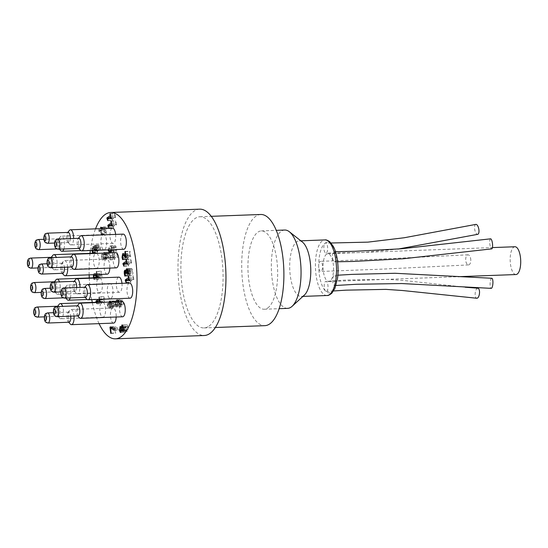 <?xml version="1.0" encoding="UTF-8"?>
<svg xmlns="http://www.w3.org/2000/svg" width="548" height="548" viewBox="0 0 548 548"><rect width="100%" height="100%" fill="white"/><g stroke="black" fill="none" stroke-linecap="round" stroke-linejoin="round"><path stroke-width="0.41" stroke-dasharray="2.74 2.06" d="M125.033 274.863L129.712 274.692L129.369 272.103L129.869 271.246L125.191 271.418M128.917 271.356L124.999 271.5L129.698 271.308L130.623 273.315L131.02 273.027L130.89 270.911L131.335 269.959L131.972 270.102L132.383 274.26L132.897 273.897L132.774 271.068L132.13 268.89L131.198 268.602L130.554 271.233L129.479 270.013L128.917 271.356L129.54 275.952L130.047 275.596L129.712 274.692M125.944 273.486L130.623 273.315M126.341 273.205L131.02 273.027M127.917 270.253L131.335 269.959L126.657 270.13M127.848 274.329L132.376 274.164M127.705 274.432L132.383 274.26M128.218 274.075L132.897 273.897M126.828 268.657L131.506 268.486L127.136 268.753M127.807 269.856L130.623 269.746M126.191 271.39L130.554 271.233M126.191 271.418L130.52 271.253M124.999 270.109L129.677 269.938L125.204 270.171M124.855 276.13L129.54 275.952M125.369 275.774L130.047 275.596M125.362 275.692L130.04 275.514M128.588 275.692L133.267 275.514L132.897 275.774L133.123 277.514L129.862 279.795L130.129 280.775L126.218 280.919M128.622 275.932L132.897 275.774M128.849 277.672L133.123 277.514M127.259 279.891L129.862 279.795M125.314 280.98L129.992 280.809L130.76 282.48L130.862 280.466L133.287 278.774L133.52 280.549L133.89 280.288L133.267 275.514M126.081 282.652L130.76 282.48M126.417 282.419L131.095 282.247M126.184 280.644L130.862 280.466M129.013 278.932L133.287 278.774M128.842 280.727L133.52 280.549M129.212 280.466L133.89 280.288M125.307 251.395L129.986 251.217L129.568 251.511L130.191 256.32L128.129 253.512L127.342 253.512L126.725 257.128L127.266 259.485L127.78 259.122L127.143 255.628L127.807 254.731L124.451 254.854M125.348 251.669L129.568 251.511M125.972 256.478L130.191 256.32M124.238 254.567L128.917 254.388M123.451 253.69L128.129 253.512L123.41 253.662M122.588 259.656L127.266 259.485M123.101 259.293L127.78 259.122M123.094 259.225L127.773 259.046M122.773 258.409L127.451 258.238M122.862 255.005L127.54 254.827L129.081 255.861L130.26 257.615L130.773 257.252L129.986 251.217M125.581 257.786L130.26 257.615M126.095 257.43L130.773 257.252M126.328 259.231L131.006 259.053L130.636 259.314L130.862 261.047L127.602 263.335L127.869 264.307L123.958 264.458M126.355 259.471L130.636 259.314M126.581 261.211L130.862 261.047M124.999 263.43L127.602 263.335M123.053 264.52L127.732 264.348L128.499 266.013L128.602 264.006L131.027 262.307L131.253 264.088L131.623 263.828L131.006 259.053M123.821 266.191L128.499 266.013M124.149 265.958L128.828 265.787M123.917 264.184L128.602 264.006M126.746 262.471L131.027 262.307M126.574 264.259L131.253 264.088M126.944 264.006L131.623 263.828M110.264 213.706L114.943 213.528L114.573 213.789L114.799 215.528L111.539 217.809L111.806 218.789L107.894 218.933M110.299 213.953L114.573 213.789M110.525 215.686L114.799 215.528M108.936 217.905L111.539 217.809M106.99 219.001L111.669 218.823L112.436 220.495L112.539 218.488L114.964 216.789L115.196 218.563L115.566 218.303L114.943 213.528M107.757 220.666L112.436 220.495M108.086 220.433L112.765 220.262M107.86 218.659L112.539 218.488M110.689 216.946L114.964 216.789M110.518 218.741L115.196 218.563M110.888 218.481L115.566 218.303M111.217 221.05L115.895 220.871L115.525 221.132L115.751 222.872L112.491 225.153L112.758 226.132L108.847 226.276M111.251 221.289L115.525 221.132M111.477 223.029L115.751 222.872M109.888 225.249L112.491 225.153M107.942 226.338L112.621 226.166L113.388 227.838L113.491 225.824L115.916 224.132L116.149 225.906L116.519 225.646L115.895 220.871M108.71 228.009L113.388 227.838M109.045 227.776L113.724 227.605M108.812 226.002L113.491 225.824M111.641 224.29L115.916 224.132M111.47 226.084L116.149 225.906M111.84 225.824L116.519 225.646M104.127 230.646L105.969 232.948L105.545 229.66L104.127 230.646L99.448 230.824L101.291 233.126L105.969 232.948M101.291 233.126L100.866 229.831L105.545 229.66M100.866 229.831L99.448 230.824M105.62 226.961L105.38 228.4L103.394 229.783L103.551 230.989L105.983 234.065L106.497 233.708L105.935 229.386L107.175 228.516L107.011 227.256L105.771 228.126L105.62 226.961L100.942 227.132M100.969 227.393L105.23 227.228M102.476 228.502L105.38 228.4M102.483 228.591L101.257 229.557L101.818 233.88L101.305 234.236L98.873 231.167L98.715 229.961L100.565 228.667M98.715 229.961L103.394 229.783M98.873 231.167L103.551 230.989M101.305 234.236L105.983 234.065M101.818 233.88L106.497 233.708M101.257 229.557L105.935 229.386M102.497 228.687L107.175 228.516M102.332 227.427L107.011 227.256M102.442 228.249L105.771 228.126M95.29 250.868L95.284 248.148L94.893 246.812L94.256 246.662L93.811 247.621L93.941 249.737L93.544 250.018L92.619 248.018L92.393 250.45M97.017 249.902L97.469 247.778L92.619 248.018L97.297 247.84L98.222 249.847L98.619 249.566L98.489 247.443L98.935 246.49L99.572 246.634L99.983 250.792L100.496 250.429L100.373 247.6L99.729 245.429L98.798 245.134L98.154 247.764L97.071 246.545L96.517 247.888L97.133 252.491L97.647 252.128L97.017 249.902L92.338 250.073M93.544 250.018L98.222 249.847M93.941 249.737L98.619 249.566M94.893 246.812L99.572 246.634L94.893 246.812M95.448 250.868L99.969 250.696M95.304 250.963L99.983 250.792M91.927 250.47L91.838 248.059L92.393 246.723L93.475 247.936L94.119 245.305L95.051 245.6L95.818 250.607L100.496 250.429M94.119 245.305L99.106 245.018L94.119 245.305M93.537 246.456L98.215 246.285M93.475 247.936L98.154 247.764M93.441 247.963L98.119 247.785M92.393 246.723L97.277 246.47L92.393 246.723M91.838 248.059L96.517 247.888M92.454 252.662L97.133 252.491M92.968 252.306L97.647 252.128M92.961 252.224L97.64 252.053M92.633 251.402L97.311 251.224M96.619 274.569L96.229 271.568L101.325 271.102L100.907 271.397L101.531 276.199L99.469 273.397L98.674 273.397L98.058 277.007L98.606 279.364L99.12 279.001L98.482 275.514L99.147 274.61L95.79 274.74M96.229 271.568L100.907 271.397M97.311 276.356L101.531 276.199M93.407 274.692L93.996 273.568L94.79 273.568L95.578 274.445L100.257 274.274M94.79 273.568L99.469 273.397L94.79 273.568M93.961 277.768L94.441 279.179L93.927 279.542L98.606 279.364M93.927 279.542L93.379 277.185M94.441 279.179L99.12 279.001M94.434 279.103L99.113 278.932M94.112 278.295L98.791 278.117M94.194 274.884L98.873 274.712L100.421 275.74L101.599 277.494L102.113 277.137L101.325 271.102M96.934 277.658L101.599 277.494M97.434 277.309L102.113 277.137M96.647 271.274L97.071 274.555M98.387 299.393L99.126 298.872L98.9 297.132L99.27 296.879L103.949 296.701L103.579 296.961L103.805 298.694L100.544 300.975L100.811 301.955L96.9 302.106M98.9 297.132L103.579 296.961M99.126 298.872L103.805 298.694M97.941 301.078L100.544 300.975M96.921 302.243L96.763 303.839L95.996 302.167L100.674 301.996L101.442 303.661L101.544 301.653L103.969 299.955L104.202 301.736L104.572 301.475L103.949 296.701M96.763 303.839L101.442 303.661M97.099 303.606L101.777 303.428M96.866 301.832L101.544 301.653M99.695 300.119L103.969 299.955M99.524 301.907L104.202 301.736M99.894 301.647L104.572 301.475M99.27 296.879L99.592 299.345M120.341 302.859L120.293 304.229L121.361 305.414L121.903 304.311L121.444 301.366L120.341 302.859L115.662 303.03L115.614 304.407L116.683 305.592L117.224 304.483L116.765 301.537M121.026 305.544L116.347 305.722L121.026 305.544M117.21 301.523L121.444 301.366M121.211 301.503L116.532 301.674L115.662 303.03M118.854 301.729L119.231 304.339L118.758 304.661L118.69 303.311L123.369 303.133C123.129 301.407 122.601 300.736 121.793 301.126L117.114 301.304L117.662 305.202L122.341 305.024L121.793 301.126L122.183 301.016L118.656 301.147M117.662 305.202L116.512 307.044L121.19 306.873L122.341 305.024M118.69 303.311L118.272 301.749M118.752 304.599L123.91 304.161L122.807 300.112L121.142 300.099L119.944 302.099L119.896 304.503L120.526 306.448L121.553 306.736L115.847 306.627L120.526 306.448M123.369 303.133L123.43 304.428M118.758 304.661L123.444 304.489M119.231 304.339L123.91 304.161M115.847 306.627L115.217 304.674L115.368 301.859M115.183 326.663L114.635 327.046L115.443 333.252L115.868 332.958L115.217 327.903L118.991 330.143L118.806 328.745L115.183 326.663L110.504 326.841M111.093 327.177L114.635 327.046M110.764 333.431L115.443 333.252M111.189 333.129L115.868 332.958M112.532 328.005L115.217 327.903M114.313 330.314L118.991 330.143M114.128 328.923L118.806 328.745M124.574 329.711L125.321 330.958L125.732 329.656L125.773 328.115L124.923 327.649L124.574 329.711L119.896 329.889M121.409 331.156L125.321 330.958L121.416 331.108M121.656 329.807L125.732 329.656M121.546 328.273L125.773 328.115M121.581 327.683L120.245 327.82M126.239 327.779L126.204 329.375L127.122 329.951L127.636 327.546L126.711 326.197L126.239 327.779L121.56 327.957M121.526 329.554L126.204 329.375M123.286 330.177L127.122 329.951L123.307 330.095M123.067 326.259L126.711 326.197L122.033 326.375M127.999 327.307C127.684 325.375 127.184 324.567 126.492 324.882L125.814 327.252L124.752 326.368L124.211 329.951C124.499 331.759 124.944 332.52 125.547 332.239L126.184 330.245L127.328 331.252L127.992 329.869L127.999 327.307L123.321 327.485M122.088 324.957L126.773 324.779L122.362 325.039M121.608 327.409L125.814 327.252L121.608 327.416M120.279 326.471L124.958 326.293L120.505 326.526M120.635 332.499L125.547 332.239L120.868 332.41M121.485 330.43L126.163 330.259M123.245 330.355L126.184 330.245M122.403 331.519L127.328 331.252L122.649 331.424M113.909 303.476L114.368 306.421L115.464 304.921L115.512 303.551L114.45 302.366L113.909 303.476L109.23 303.647L109.264 304.989L109.689 306.599L114.368 306.421M109.689 306.599L110.785 305.092L115.464 304.921M110.785 305.092L110.833 303.729L109.771 302.544L109.23 303.647M114.785 302.236L109.771 302.544L114.785 302.236M111.182 305.846L115.861 305.674L115.909 303.284L115.286 301.332L110.607 301.51L111.23 303.462L111.182 305.846L109.984 307.86L109.127 308.195L108.333 307.846L107.319 304.941L107.223 303.798L107.689 303.469L107.757 304.825C107.983 306.496 108.511 307.168 109.34 306.839L108.826 304.976L108.977 302.099M115.286 301.332L114.258 301.051L113.47 302.756L114.018 306.668L108.977 306.935L114.018 306.668C113.189 306.99 112.662 306.318 112.436 304.647L112.367 303.297L111.902 303.619L111.998 304.77L113.011 307.675L113.806 308.017L114.662 307.688L115.861 305.674M107.696 303.524L112.374 303.352M107.689 303.469L112.367 303.297M107.223 303.798L111.902 303.619M109.943 301.092L114.621 300.914L110.299 301.201M105.113 258.101L109.806 258.026L110.319 257.663L110.189 254.957L109.525 252.806L104.846 252.977L105.641 257.841L105.127 258.197L105.086 255.402L104.689 254.149L104.031 254.06L103.579 254.978L103.962 258.574L102.092 259.875L101.401 254.512L101.825 254.21L102.36 258.32L103.325 257.642L103.12 254.347L103.86 252.724M109.525 252.806L108.538 252.553L107.798 254.169L108.004 257.471L107.038 258.142L106.504 254.039L106.079 254.334L106.771 259.704L108.641 258.396L108.257 254.806L108.71 253.888L109.367 253.971L109.771 255.231L109.792 257.93M103.325 257.642L108.004 257.471M102.36 258.32L107.038 258.142M101.825 254.21L106.504 254.039M101.401 254.512L106.079 254.334M102.092 259.875L106.771 259.704M103.962 258.574L108.641 258.396M103.579 254.978L108.257 254.806M104.689 254.149L109.367 253.971L104.689 254.149M105.168 256.916L109.847 256.738M105.127 258.197L109.806 258.026M105.641 257.841L110.319 257.663M104.216 252.594L108.894 252.423L104.565 252.697M117.197 252.69L116.827 252.95L117.053 254.683L113.792 256.964L114.059 257.944L109.244 258.156L109.114 257.142L112.374 254.861L112.148 253.121L112.518 252.861L117.197 252.69L117.82 257.464L117.45 257.724L117.217 255.943L114.792 257.642L114.69 259.649L110.011 259.827L109.244 258.156L113.922 257.985L114.69 259.649M112.148 253.121L116.827 252.95M112.374 254.861L117.053 254.683M109.114 257.142L113.792 256.964M112.518 252.861L113.141 257.635L112.772 257.896L112.539 256.122L110.114 257.82L110.011 259.827M110.347 259.594L115.025 259.416M110.114 257.82L114.792 257.642M112.539 256.122L117.217 255.943M112.772 257.896L117.45 257.724M113.141 257.635L117.82 257.464M109.182 251.594L115.005 250.991L116.053 249.895L116.258 248.155L115.683 246.977L113.477 248.525L113.285 250.224L114.039 251.443L111.436 251.539M111.374 250.066L111.573 248.326L111.004 247.148L108.799 248.703L108.607 250.402M115.683 246.977L110.826 247.127L115.683 246.977M108.141 249.861L109.682 246.237L110.675 245.826L111.977 248.045L112.032 249.717M114.368 246.066C113.1 246.915 112.607 248.395 112.888 250.505L114.183 252.731L115.183 252.32C116.45 251.47 116.943 249.991 116.656 247.867L115.354 245.655L109.682 246.237M130.116 298.208A7.583 2.863 87.9 0 1 127.026 291.639A7.583 2.863 87.9 0 1 128.883 283.289A7.583 2.863 87.9 0 1 129.554 283.049M123.759 249.278A7.583 2.863 87.9 0 1 120.67 242.709A7.583 2.863 87.9 0 1 122.526 234.359A7.583 2.863 87.9 0 1 123.197 234.119M115.614 234.4A7.583 2.863 87.9 0 1 113.121 243.381A7.583 2.863 87.9 0 1 110.032 236.811A7.583 2.863 87.9 0 1 111.888 228.461A7.583 2.863 87.9 0 1 112.559 228.221M116.299 267.842A7.583 2.863 87.9 0 1 113.203 261.273A7.583 2.863 87.9 0 1 115.066 252.923A7.583 2.863 87.9 0 1 115.731 252.683M121.964 283.33A7.583 2.863 87.9 0 1 119.478 292.303A7.583 2.863 87.9 0 1 116.382 285.734A7.583 2.863 87.9 0 1 118.238 277.384A7.583 2.863 87.9 0 1 118.909 277.144M122.656 316.771A7.583 2.863 87.9 0 1 119.56 310.202A7.583 2.863 87.9 0 1 121.416 301.852A7.583 2.863 87.9 0 1 122.088 301.606M113.6 323.101A7.583 2.863 87.9 0 1 110.511 316.532A7.583 2.863 87.9 0 1 112.367 308.182A7.583 2.863 87.9 0 1 113.039 307.942A7.583 2.863 87.9 0 1 116.176 317.011M102.832 234.791A7.583 2.863 87.9 0 1 103.504 234.551A7.583 2.863 87.9 0 1 106.654 242.024A7.583 2.863 87.9 0 1 104.072 249.71A7.583 2.863 87.9 0 1 100.976 243.141A7.583 2.863 87.9 0 1 102.832 234.791M107.25 274.171A7.583 2.863 87.9 0 1 104.154 267.602A7.583 2.863 87.9 0 1 106.011 259.252A7.583 2.863 87.9 0 1 106.682 259.012A7.583 2.863 87.9 0 1 109.826 268.082M109.189 283.72A7.583 2.863 87.9 0 1 109.86 283.474A7.583 2.863 87.9 0 1 113.004 290.947A7.583 2.863 87.9 0 1 110.422 298.633A7.583 2.863 87.9 0 1 107.333 292.063A7.583 2.863 87.9 0 1 109.189 283.72M103.209 302.311A7.583 2.863 87.9 0 1 105.552 310.586A7.583 2.863 87.9 0 1 102.962 317.196A7.583 2.863 87.9 0 1 99.866 310.627A7.583 2.863 87.9 0 1 101.723 302.277A7.583 2.863 87.9 0 1 102.394 302.037M96.859 253.388A7.583 2.863 87.9 0 1 99.202 261.663A7.583 2.863 87.9 0 1 96.606 268.273A7.583 2.863 87.9 0 1 93.516 261.704A7.583 2.863 87.9 0 1 95.373 253.354A7.583 2.863 87.9 0 1 96.044 253.114M100.037 277.85A7.583 2.863 87.9 0 1 102.373 286.125A7.583 2.863 87.9 0 1 99.784 292.735A7.583 2.863 87.9 0 1 96.695 286.166A7.583 2.863 87.9 0 1 98.551 277.815A7.583 2.863 87.9 0 1 99.215 277.576M99.072 323.642A63.212 23.886 87.9 0 1 92.283 302.414M91.735 299.64A63.212 23.886 87.9 0 1 89.269 277.946M89.16 274.849A63.212 23.886 87.9 0 1 90.009 253.334M90.352 250.525A63.212 23.886 87.9 0 1 95.53 228.852M490.563 238.825A5.055 1.336 -96.5 0 0 490.302 246.511A5.055 1.336 -96.5 0 0 491.72 248.874M335.924 254.046A5.055 1.911 -92.1 0 0 334.218 251.71A5.055 1.911 -92.1 0 0 332.643 254.354A5.055 1.911 -92.1 0 0 332.876 259.478A5.055 1.911 -92.1 0 0 334.568 261.814A5.055 1.911 -92.1 0 0 336.157 259.19A5.055 1.911 -92.1 0 0 335.924 254.046A25.283 9.556 -92.1 0 0 325.122 243.161A5.055 1.911 -92.1 0 0 323.882 248.71A5.055 1.911 -92.1 0 0 325.93 253.108A5.055 1.911 -92.1 0 0 326.396 252.95A5.055 1.911 -92.1 0 0 327.636 247.443A5.055 1.911 -92.1 0 0 325.615 243.004A5.055 1.911 -92.1 0 0 325.122 243.161A25.283 9.556 -92.1 0 0 318.71 266.088A5.055 1.911 -92.1 0 0 320.806 271.452A5.055 1.911 -92.1 0 0 322.546 266.705A5.055 1.911 -92.1 0 0 320.429 261.341A5.055 1.911 -92.1 0 0 318.71 266.088A25.283 9.556 -92.1 0 0 325.553 291.139A5.055 1.911 -92.1 0 0 326.32 291.488A5.055 1.911 -92.1 0 0 328.012 287.303A5.055 1.911 -92.1 0 0 326.649 281.734A5.055 1.911 -92.1 0 0 325.889 281.384A5.055 1.911 -92.1 0 0 324.19 285.556A5.055 1.911 -92.1 0 0 325.553 291.139A25.283 9.556 -92.1 0 0 336.191 283.7A5.055 1.911 -92.1 0 0 336.26 278.281A5.055 1.911 -92.1 0 0 334.41 275.432A5.055 1.911 -92.1 0 0 333.033 277.267A5.055 1.911 -92.1 0 0 332.965 282.7A5.055 1.911 -92.1 0 0 334.828 285.535A5.055 1.911 -92.1 0 0 336.191 283.7A25.283 9.556 -92.1 0 0 335.924 254.046M491.789 278.268A5.055 1.391 -86.7 0 0 490.604 280.11A5.055 1.391 -86.7 0 0 490.124 285.385A5.055 1.391 -86.7 0 0 491.186 288.364M477.74 288.193A5.055 2.137 -83.9 0 0 475.191 293.214A5.055 2.137 -83.9 0 0 476.849 298.256M470.794 260.156A5.055 2.548 -92.8 0 0 467.978 254.827A5.055 2.548 -92.8 0 0 465.697 260.005A5.055 2.548 -92.8 0 0 468.472 264.931A5.055 2.548 -92.8 0 0 470.794 260.156M326.553 254.169A13.906 5.254 -92.1 0 0 323.149 269.479A13.906 5.254 -92.1 0 0 328.821 281.521A13.906 5.254 -92.1 0 0 333.554 267.431A13.906 5.254 -92.1 0 0 327.779 253.731A13.906 5.254 -92.1 0 0 326.553 254.169M475.883 224.385A5.055 2.048 -100.7 0 0 474.739 229.591A5.055 2.048 -100.7 0 0 477.637 234.339M302.455 242.093A27.811 10.508 -92.1 0 0 299.187 240.88A27.811 10.508 -92.1 0 0 296.735 241.764A27.811 10.508 -92.1 0 0 289.926 272.377A27.811 10.508 -92.1 0 0 301.263 296.468A27.811 10.508 -92.1 0 0 304.428 295.016M284.727 230.037A39.189 14.81 -92.1 0 0 281.268 231.277A39.189 14.81 -92.1 0 0 271.671 274.418A39.189 14.81 -92.1 0 0 287.652 308.36M267.725 307.99A39.189 14.81 -92.1 0 0 277.315 264.848A39.189 14.81 -92.1 0 0 261.334 230.907A39.189 14.81 -92.1 0 0 247.997 270.623A39.189 14.81 -92.1 0 0 264.259 309.236A39.189 14.81 -92.1 0 0 267.725 307.99M55.533 282.042A5.055 1.911 87.9 0 1 56.965 287.625A5.055 1.911 87.9 0 1 55.245 291.865A5.055 1.911 87.9 0 1 54.444 291.454A5.055 1.911 87.9 0 1 53.142 286.885A5.055 1.911 87.9 0 1 54.101 282.227A5.055 1.911 87.9 0 1 54.416 281.919A5.055 1.911 87.9 0 1 54.862 281.761M55.965 279.85A7.583 2.863 -92.1 0 0 54.526 286.83A7.583 2.863 -92.1 0 0 56.485 293.687A7.583 2.863 -92.1 0 0 57.677 294.303A7.583 2.863 -92.1 0 0 60.095 289.906A7.583 2.863 -92.1 0 0 59.451 281.898M52.355 257.581A5.055 1.911 87.9 0 1 53.786 263.156A5.055 1.911 87.9 0 1 52.067 267.403A5.055 1.911 87.9 0 1 51.272 266.992A5.055 1.911 87.9 0 1 49.964 262.424A5.055 1.911 87.9 0 1 50.923 257.766A5.055 1.911 87.9 0 1 51.238 257.457A5.055 1.911 87.9 0 1 51.69 257.3M52.786 255.389A7.583 2.863 -92.1 0 0 51.354 262.369A7.583 2.863 -92.1 0 0 53.307 269.226A7.583 2.863 -92.1 0 0 54.499 269.842A7.583 2.863 -92.1 0 0 56.923 265.444A7.583 2.863 -92.1 0 0 56.273 257.43M58.705 306.503A5.055 1.911 87.9 0 1 60.143 312.086A5.055 1.911 87.9 0 1 58.417 316.333A5.055 1.911 87.9 0 1 57.622 315.922A5.055 1.911 87.9 0 1 56.321 311.346A5.055 1.911 87.9 0 1 57.28 306.695A5.055 1.911 87.9 0 1 57.595 306.387A5.055 1.911 87.9 0 1 58.04 306.222M59.143 304.311A7.583 2.863 -92.1 0 0 57.704 311.298A7.583 2.863 -92.1 0 0 59.657 318.155A7.583 2.863 -92.1 0 0 60.855 318.772A7.583 2.863 -92.1 0 0 63.273 314.367A7.583 2.863 -92.1 0 0 62.623 306.359M65.061 287.823A5.055 1.911 87.9 0 1 65.507 287.659A5.055 1.911 87.9 0 1 67.603 292.646A5.055 1.911 87.9 0 1 65.883 297.769A5.055 1.911 87.9 0 1 65.089 297.359A5.055 1.911 87.9 0 1 63.787 292.783A5.055 1.911 87.9 0 1 64.739 288.132A5.055 1.911 87.9 0 1 65.061 287.823M70.26 297.913A7.583 2.863 -92.1 0 0 70.569 289.625A7.583 2.863 -92.1 0 0 67.753 285.049A7.583 2.863 -92.1 0 0 67.082 285.289A7.583 2.863 -92.1 0 0 66.609 285.748A7.583 2.863 -92.1 0 0 65.171 292.735A7.583 2.863 -92.1 0 0 67.123 299.592M62.705 273.301A5.055 1.911 87.9 0 1 61.91 272.897A5.055 1.911 87.9 0 1 60.609 268.321A5.055 1.911 87.9 0 1 61.568 263.67A5.055 1.911 87.9 0 1 61.883 263.362A5.055 1.911 87.9 0 1 62.328 263.198A5.055 1.911 87.9 0 1 64.356 267.253M67.664 267.129A7.583 2.863 -92.1 0 0 64.575 260.581A7.583 2.863 -92.1 0 0 63.904 260.827A7.583 2.863 -92.1 0 0 63.431 261.286A7.583 2.863 -92.1 0 0 61.993 268.273A7.583 2.863 -92.1 0 0 63.945 275.13M58.705 238.894A5.055 1.911 87.9 0 1 59.15 238.736A5.055 1.911 87.9 0 1 61.246 243.716A5.055 1.911 87.9 0 1 59.527 248.84A5.055 1.911 87.9 0 1 58.732 248.429A5.055 1.911 87.9 0 1 57.43 243.86A5.055 1.911 87.9 0 1 58.389 239.202A5.055 1.911 87.9 0 1 58.705 238.894M63.904 248.984A7.583 2.863 -92.1 0 0 64.219 240.702A7.583 2.863 -92.1 0 0 61.397 236.12A7.583 2.863 -92.1 0 0 60.725 236.359A7.583 2.863 -92.1 0 0 60.253 236.825A7.583 2.863 -92.1 0 0 58.814 243.805A7.583 2.863 -92.1 0 0 60.766 250.662M69.062 322.231A5.055 1.911 87.9 0 1 68.267 321.82A5.055 1.911 87.9 0 1 66.959 317.251A5.055 1.911 87.9 0 1 67.918 312.593A5.055 1.911 87.9 0 1 68.233 312.285A5.055 1.911 87.9 0 1 68.685 312.127A5.055 1.911 87.9 0 1 70.713 316.175M74.021 316.052A7.583 2.863 -92.1 0 0 70.925 309.51A7.583 2.863 -92.1 0 0 70.26 309.75A7.583 2.863 -92.1 0 0 69.781 310.216A7.583 2.863 -92.1 0 0 68.349 317.196A7.583 2.863 -92.1 0 0 70.302 324.053M78.111 315.901A5.055 1.911 87.9 0 1 77.316 315.49A5.055 1.911 87.9 0 1 76.014 310.921A5.055 1.911 87.9 0 1 76.973 306.264A5.055 1.911 87.9 0 1 77.289 305.955A5.055 1.911 87.9 0 1 77.734 305.798M78.837 303.887A7.583 2.863 -92.1 0 0 77.398 310.867A7.583 2.863 -92.1 0 0 79.35 317.724M76.645 287.549A5.055 1.911 87.9 0 1 74.932 291.44A5.055 1.911 87.9 0 1 74.138 291.029A5.055 1.911 87.9 0 1 72.836 286.453A5.055 1.911 87.9 0 1 73.795 281.802A5.055 1.911 87.9 0 1 74.11 281.494A5.055 1.911 87.9 0 1 74.555 281.329M75.658 279.418A7.583 2.863 -92.1 0 0 74.22 286.405A7.583 2.863 -92.1 0 0 76.172 293.262A7.583 2.863 -92.1 0 0 77.371 293.879A7.583 2.863 -92.1 0 0 79.96 287.426M71.754 266.972A5.055 1.911 87.9 0 1 70.959 266.561A5.055 1.911 87.9 0 1 69.658 261.992A5.055 1.911 87.9 0 1 70.617 257.334A5.055 1.911 87.9 0 1 70.932 257.026A5.055 1.911 87.9 0 1 71.377 256.868M72.48 254.957A7.583 2.863 -92.1 0 0 71.041 261.944A7.583 2.863 -92.1 0 0 73 268.801M70.288 238.627A5.055 1.911 87.9 0 1 68.582 242.511A5.055 1.911 87.9 0 1 67.788 242.1A5.055 1.911 87.9 0 1 66.479 237.531A5.055 1.911 87.9 0 1 67.438 232.873A5.055 1.911 87.9 0 1 67.753 232.564A5.055 1.911 87.9 0 1 68.205 232.407M69.301 230.496A7.583 2.863 -92.1 0 0 67.87 237.476A7.583 2.863 -92.1 0 0 69.822 244.333A7.583 2.863 -92.1 0 0 71.014 244.949A7.583 2.863 -92.1 0 0 73.603 238.503M79.22 248.415A5.055 1.911 87.9 0 1 78.426 248.004A5.055 1.911 87.9 0 1 77.124 243.428A5.055 1.911 87.9 0 1 78.083 238.777A5.055 1.911 87.9 0 1 78.398 238.469A5.055 1.911 87.9 0 1 78.844 238.305M79.946 236.394A7.583 2.863 -92.1 0 0 78.508 243.381A7.583 2.863 -92.1 0 0 80.46 250.237M85.577 297.338A5.055 1.911 87.9 0 1 84.782 296.927A5.055 1.911 87.9 0 1 83.474 292.358A5.055 1.911 87.9 0 1 84.433 287.7A5.055 1.911 87.9 0 1 84.748 287.392A5.055 1.911 87.9 0 1 85.2 287.234M86.296 285.323A7.583 2.863 -92.1 0 0 84.865 292.303A7.583 2.863 -92.1 0 0 86.817 299.16M260.725 214.487A55.622 21.016 -92.1 0 0 241.798 270.856A55.622 21.016 -92.1 0 0 264.876 325.656M208.966 326.163A55.622 21.016 -92.1 0 0 222.577 264.931A55.622 21.016 -92.1 0 0 199.897 216.755A55.622 21.016 -92.1 0 0 180.97 273.123A55.622 21.016 -92.1 0 0 204.048 327.93A55.622 21.016 -92.1 0 0 208.966 326.163M199.616 209.172A63.212 23.886 -92.1 0 0 194.033 211.186A63.212 23.886 -92.1 0 0 178.559 280.761A63.212 23.886 -92.1 0 0 204.336 335.506M514.928 246.744A13.906 5.254 -92.1 0 0 513.702 247.189A13.906 5.254 -92.1 0 0 510.298 262.492A13.906 5.254 -92.1 0 0 515.969 274.541M124.691 272.274L129.369 272.103M124.739 273.541L129.417 273.37M126.321 273.034L130.568 272.877M126.273 272.651L130.951 272.472M126.211 271.082L130.89 270.911M128.136 271.603L132.369 271.445M128.095 271.246L132.774 271.068M127.451 269.068L132.13 268.89M124.759 273.712L128.986 273.555M122.499 257.286L126.725 257.128M122.478 257.101L127.157 256.93M122.464 255.806L127.143 255.628M125.204 256.005L129.081 255.861M92.29 248.806L96.969 248.634M93.482 249.587L98.161 249.409M93.872 249.182L98.551 249.011M93.811 247.621L98.489 247.443M95.284 248.148L99.962 247.977M95.695 247.778L100.373 247.6M95.051 245.6L99.729 245.429M91.9 250.265L96.578 250.094M93.838 277.165L98.058 277.007M93.818 276.987L98.496 276.809M93.804 275.685L98.482 275.514M96.544 275.884L100.421 275.74M115.614 304.407L120.293 304.229M117.224 304.483L121.903 304.311M117.19 303.154L121.868 302.976M117.628 303.16L122.307 302.989M119.135 303.195L123.814 303.017M118.128 300.29L122.807 300.112M118.046 300.215L121.142 300.099M115.265 302.277L119.944 302.099M115.217 304.674L119.896 304.503M123.348 327.704L127.636 327.546M119.93 330.115L124.211 329.951M123.314 330.047L127.992 329.869M109.264 304.989L113.943 304.818M109.922 306.462L114.601 306.284M110.833 303.729L115.512 303.551M108.792 302.934L113.47 302.756M108.826 304.976L113.505 304.804M107.757 304.825L112.436 304.647M107.319 304.941L111.998 304.77M108.333 307.846L113.011 307.675M109.984 307.86L114.662 307.688M111.23 303.462L115.909 303.284M103.12 254.347L107.798 254.169M103.188 256.772L107.867 256.594M103.62 256.697L108.299 256.526M105.086 255.402L109.771 255.231M105.511 255.135L110.189 254.957M108.799 248.703L113.477 248.525M111.676 251.114L115.005 250.991M111.991 250.046L116.053 249.895M111.573 248.326L116.258 248.155M108.648 250.662L112.888 250.505M110.504 252.498L115.183 252.32M111.977 248.045L116.656 247.867M326.998 295.509A27.811 10.508 87.9 0 1 315.655 271.418A27.811 10.508 87.9 0 1 322.464 240.805A27.811 10.508 87.9 0 1 324.923 239.921M47.628 312.908A5.055 1.911 -92.1 0 0 47.183 313.072A5.055 1.911 -92.1 0 0 45.943 318.635A5.055 1.911 -92.1 0 0 48.005 323.019M56.677 306.579A5.055 1.911 -92.1 0 0 56.232 306.743A5.055 1.911 -92.1 0 0 54.999 312.305A5.055 1.911 -92.1 0 0 57.054 316.689M47.149 233.188A5.055 1.911 -92.1 0 0 46.703 233.352A5.055 1.911 -92.1 0 0 45.463 238.914A5.055 1.911 -92.1 0 0 47.525 243.298M50.327 257.656A5.055 1.911 -92.1 0 0 49.882 257.813A5.055 1.911 -92.1 0 0 48.642 263.376A5.055 1.911 -92.1 0 0 50.704 267.76M53.505 282.117A5.055 1.911 -92.1 0 0 53.053 282.275A5.055 1.911 -92.1 0 0 51.82 287.844A5.055 1.911 -92.1 0 0 53.882 292.221M41.271 263.985A5.055 1.911 -92.1 0 0 40.826 264.143A5.055 1.911 -92.1 0 0 39.586 269.712A5.055 1.911 -92.1 0 0 41.648 274.089M38.1 239.517A5.055 1.911 -92.1 0 0 37.648 239.681A5.055 1.911 -92.1 0 0 36.415 245.244A5.055 1.911 -92.1 0 0 38.47 249.628M57.787 239.092A5.055 1.911 -92.1 0 0 57.341 239.25A5.055 1.911 -92.1 0 0 56.102 244.819A5.055 1.911 -92.1 0 0 58.163 249.196M36.99 307.01A5.055 1.911 -92.1 0 0 36.538 307.168A5.055 1.911 -92.1 0 0 35.305 312.737A5.055 1.911 -92.1 0 0 37.367 317.114M30.633 258.081A5.055 1.911 -92.1 0 0 30.188 258.245A5.055 1.911 -92.1 0 0 28.948 263.807A5.055 1.911 -92.1 0 0 31.01 268.191M33.812 282.549A5.055 1.911 -92.1 0 0 33.366 282.706A5.055 1.911 -92.1 0 0 32.127 288.269A5.055 1.911 -92.1 0 0 34.188 292.653M44.45 288.447A5.055 1.911 -92.1 0 0 44.004 288.611A5.055 1.911 -92.1 0 0 42.765 294.173A5.055 1.911 -92.1 0 0 44.826 298.557M64.143 288.015A5.055 1.911 -92.1 0 0 63.698 288.18A5.055 1.911 -92.1 0 0 62.458 293.742A5.055 1.911 -92.1 0 0 64.52 298.126M127.855 269.993L131.589 269.856M123.026 253.546L127.705 253.375M94.509 246.566L99.188 246.388M94.366 273.431L99.044 273.253M117.327 299.955L122.005 299.777M109.127 308.195L113.806 308.017M104.319 253.943L108.997 253.772M109.504 252.909L114.183 252.731M110.675 245.826L115.354 245.655M337.609 261.766L334.568 261.821M335.499 251.69L334.218 251.71M335.993 285.46L334.828 285.535M337.869 275.206L334.41 275.425M465.149 287.221L403.938 280.501L388.046 279.357L346.035 280.035L325.889 281.391M333.568 290.967L326.32 291.488M467.971 254.82L381.333 259.046L320.429 261.334M468.472 264.924L382.175 269.137L320.806 271.445M331.04 242.997L325.615 242.997M397.93 249.087L362.125 252.546L325.93 253.108M301.263 296.468L302.914 296.406M299.187 240.88L300.838 240.819M264.259 309.236L279.165 308.675M261.334 230.907L276.24 230.352M54.444 291.454L56.485 293.687M54.101 282.227L54.458 281.775M99.784 292.735L57.677 294.303M51.272 266.992L53.307 269.226M50.923 257.766L51.279 257.313M96.606 268.273L54.499 269.842M57.622 315.922L59.657 318.155M57.28 306.695L57.636 306.236M102.962 317.196L60.855 318.772M65.089 297.359L65.746 298.078M64.739 288.132L66.609 285.748M109.86 283.474L67.753 285.049M110.422 298.633L87.194 299.503M61.91 272.897L62.301 273.322M61.568 263.67L63.431 261.286M106.682 259.012L64.575 260.581M58.732 248.429L59.39 249.155M58.389 239.202L60.253 236.825M103.504 234.551L61.397 236.12M104.072 249.71L80.837 250.573M68.267 321.82L68.651 322.245M67.918 312.593L69.781 310.216M113.039 307.942L70.925 309.51M77.316 315.49L77.706 315.915M76.973 306.264L77.33 305.811M74.138 291.029L76.172 293.262M73.795 281.802L74.151 281.343M119.478 292.303L77.371 293.879M70.959 266.561L71.35 266.992M70.617 257.334L70.973 256.882M67.788 242.1L69.822 244.333M67.438 232.873L67.794 232.421M113.121 243.381L71.014 244.949M78.426 248.004L78.816 248.429M78.083 238.777L78.433 238.318M84.782 296.927L85.166 297.352M84.433 287.7L84.789 287.248M68.685 312.127L53.471 312.696M68.582 242.511L54.533 243.038M74.932 291.44L60.89 291.961M62.328 263.198L47.114 263.766M59.15 238.736L43.936 239.305M59.527 248.84L56.855 248.943M58.417 316.333L44.374 316.854M52.067 267.403L38.018 267.924M55.245 291.865L41.196 292.392M65.507 287.659L50.293 288.227M65.883 297.769L63.212 297.865M204.048 327.93L215.385 327.505M199.897 216.755L211.233 216.33M328.821 281.521L458.162 276.692M327.779 253.731L492.453 247.586"/><path stroke-width="0.82" d="M124.691 272.274L125.369 275.774L124.855 276.13L124.307 273.733L124.238 271.527L124.999 271.5L124.691 272.274M124.238 271.527L124.8 270.185L125.841 271.431L126.52 268.773L127.451 269.068L128.095 271.246L128.218 274.075L127.705 274.432L127.294 270.274L126.657 270.13L126.211 271.082L126.341 273.205L125.944 273.486L125.019 271.486L125.835 271.397M126.657 270.13L127.917 270.253M125.937 269.924L127.807 269.856M125.841 271.431L126.191 271.418M128.218 275.952L128.588 275.692L129.212 280.466L128.842 280.727L128.609 278.946L126.184 280.644L126.081 282.652L125.184 279.966L128.444 277.685L128.218 275.952L128.622 275.932M128.444 277.685L128.849 277.672M125.184 279.966L127.259 279.891M126.218 280.919L125.314 280.98M128.609 278.946L129.013 278.932M124.889 251.69L125.307 251.395L126.095 257.43L125.581 257.786L124.403 256.032L122.862 255.005L122.478 257.101L123.101 259.293L122.588 259.656L122.046 257.3L122.656 253.69L123.451 253.69L125.513 256.491L124.889 251.69L125.348 251.669M125.513 256.491L125.972 256.478M123.41 253.662L122.656 253.69L123.451 253.69M124.451 254.854L122.862 255.005M125.958 259.485L126.328 259.231L126.944 264.006L126.574 264.259L126.348 262.485L123.917 264.184L123.821 266.191L122.923 263.506L126.184 261.225L125.958 259.485L126.355 259.471M126.184 261.225L126.581 261.211M122.923 263.506L124.999 263.43M123.958 264.458L123.053 264.52M126.348 262.485L126.746 262.471M109.895 213.967L110.264 213.706L110.888 218.481L110.518 218.741L110.285 216.96L107.86 218.659L107.757 220.666L106.86 217.981L110.121 215.7L109.895 213.967L110.299 213.953M110.121 215.7L110.525 215.686M106.86 217.981L108.936 217.905M107.894 218.933L106.99 219.001M110.285 216.96L110.689 216.946M110.847 221.31L111.217 221.05L111.84 225.824L111.47 226.084L111.237 224.303L108.812 226.002L108.71 228.009L107.812 225.324L111.073 223.043L110.847 221.31L111.251 221.289M111.073 223.043L111.477 223.029M107.812 225.324L109.888 225.249M108.847 226.276L107.942 226.338M111.237 224.303L111.641 224.29M100.565 228.667L100.942 227.132L101.092 228.297L102.332 227.427L102.483 228.591M100.551 227.406L100.969 227.393M100.702 228.571L102.476 228.502M101.092 228.297L102.442 228.249M95.832 250.32L95.448 250.868M95.29 250.868L95.338 250.34M92.338 250.073L92.968 252.306L92.454 252.662L91.9 250.265M95.578 274.445L96.852 276.377L96.619 274.569M96.852 276.377L97.311 276.356M93.475 277.788L93.407 274.692M97.071 274.555L97.434 277.309L96.934 277.658L95.742 275.918L94.194 274.884L93.804 275.685L94.112 278.295M95.79 274.74L94.194 274.884M96.373 302.263L95.866 301.153L98.387 299.393M95.866 301.153L97.941 301.078M99.592 299.345L99.894 301.647L99.524 301.907L99.291 300.133L96.866 301.832L96.921 302.243M99.291 300.133L99.695 300.119M116.868 301.804L117.21 301.523M116.765 301.537L116.34 301.825M118.272 301.749L117.505 301.188L117.313 301.79M115.265 302.277L116.464 300.277L117.327 299.955L118.128 300.29L118.854 301.729M109.956 327.218L110.504 326.841L114.128 328.923L114.313 330.314L110.538 328.081L111.189 333.129L110.764 333.431L109.956 327.218L111.093 327.177M110.538 328.081L112.532 328.005M121.053 329.828L121.094 328.293L120.245 327.82L119.896 329.889L120.642 331.136L121.053 329.828L121.656 329.807M121.409 331.156L120.492 331.191L121.416 331.108M121.094 328.293L121.546 328.273M121.581 327.683L120.245 327.82M121.56 327.957L121.526 329.554L122.444 330.129L122.958 327.718L122.033 326.375L121.56 327.957M123.286 330.177L122.197 330.218L123.307 330.095M123.067 326.259L122.033 326.375M122.362 325.039L121.814 325.06C122.505 324.738 123.005 325.546 123.321 327.485L123.314 330.047L122.649 331.424L121.485 330.43L120.868 332.41C120.265 332.698 119.82 331.937 119.533 330.129L120.074 326.54L121.122 327.437L122.088 324.957M121.135 327.423L121.608 327.409M121.122 327.437L121.608 327.416M121.505 330.423L123.245 330.355M108.977 302.099L109.943 301.092M110.299 301.201L109.579 301.222L110.881 302.03M103.476 253.142L104.216 252.594M104.565 252.697L103.86 252.724L104.915 253.087M108.566 249.847L109.182 251.594L111.436 251.539M109.182 251.594L110.326 251.162L111.504 249.737M112.032 249.717L110.504 252.498L109.504 252.909L108.141 249.861M87.44 284.618L129.554 283.049A7.583 2.863 87.9 0 1 132.698 290.522A7.583 2.863 87.9 0 1 130.116 298.208L88.009 299.777A7.583 2.863 -92.1 0 0 90.591 292.091A7.583 2.863 -92.1 0 0 87.44 284.618A7.583 2.863 -92.1 0 0 86.769 284.857A7.583 2.863 -92.1 0 0 86.296 285.323L84.789 287.248M81.09 235.695L123.197 234.119A7.583 2.863 87.9 0 1 126.341 241.593A7.583 2.863 87.9 0 1 123.759 249.278L81.652 250.854A7.583 2.863 -92.1 0 0 84.234 243.168A7.583 2.863 -92.1 0 0 81.09 235.695A7.583 2.863 -92.1 0 0 80.419 235.935A7.583 2.863 -92.1 0 0 79.946 236.394L78.433 238.318M73.603 238.503A7.583 2.863 -92.1 0 0 70.445 229.79L112.559 228.221A7.583 2.863 87.9 0 1 115.614 234.4M73.624 254.251L115.731 252.683A7.583 2.863 87.9 0 1 118.882 260.156A7.583 2.863 87.9 0 1 116.299 267.842L74.192 269.411A7.583 2.863 -92.1 0 0 76.775 261.725A7.583 2.863 -92.1 0 0 73.624 254.251A7.583 2.863 -92.1 0 0 72.953 254.498A7.583 2.863 -92.1 0 0 72.48 254.957L70.973 256.882M79.96 287.426A7.583 2.863 -92.1 0 0 76.802 278.72L118.909 277.144A7.583 2.863 87.9 0 1 121.964 283.33M79.981 303.181L122.088 301.606A7.583 2.863 87.9 0 1 125.232 309.079A7.583 2.863 87.9 0 1 122.656 316.771L80.542 318.34A7.583 2.863 -92.1 0 0 83.125 310.654A7.583 2.863 -92.1 0 0 79.981 303.181A7.583 2.863 -92.1 0 0 79.309 303.421A7.583 2.863 -92.1 0 0 78.837 303.887L77.33 305.811M116.176 317.011A7.583 2.863 87.9 0 1 113.6 323.101L71.493 324.669A7.583 2.863 -92.1 0 0 74.021 316.052M109.826 268.082A7.583 2.863 87.9 0 1 107.25 274.171L65.137 275.747A7.583 2.863 -92.1 0 0 67.664 267.129M62.623 306.359A7.583 2.863 -92.1 0 0 60.287 303.613L102.394 302.037A7.583 2.863 87.9 0 1 103.209 302.311M56.273 257.43A7.583 2.863 -92.1 0 0 53.93 254.683L96.044 253.114A7.583 2.863 87.9 0 1 96.859 253.388M59.451 281.898A7.583 2.863 -92.1 0 0 57.108 279.144L99.215 277.576A7.583 2.863 87.9 0 1 100.037 277.85M95.53 228.852A63.212 23.886 87.9 0 1 105.134 214.501A63.212 23.886 87.9 0 1 110.723 212.494A63.212 23.886 87.9 0 1 136.945 274.767A63.212 23.886 87.9 0 1 115.436 338.828A63.212 23.886 87.9 0 1 99.072 323.642M92.283 302.414A63.212 23.886 87.9 0 1 91.735 299.64M89.269 277.946A63.212 23.886 87.9 0 1 89.16 274.849M90.009 253.334A63.212 23.886 87.9 0 1 90.352 250.525M337.609 261.766L353.152 261.451L403.444 258.745L491.72 248.874A5.055 1.336 -96.5 0 0 492.488 243.723A5.055 1.336 -96.5 0 0 490.583 238.825A5.055 1.336 -96.5 0 0 490.563 238.825M491.186 288.364A5.055 1.391 -86.7 0 0 491.234 288.371A5.055 1.391 -86.7 0 0 492.899 283.364A5.055 1.391 -86.7 0 0 491.789 278.268L395.005 273.274L351.96 274.384L337.869 275.206M333.568 290.967L346 290.159L385.847 289.371L402.479 290.509L476.849 298.256A5.055 2.137 -83.9 0 0 479.363 294.228A5.055 2.137 -83.9 0 0 478.541 288.543A5.055 2.137 -83.9 0 0 477.856 288.193A5.055 2.137 -83.9 0 0 477.74 288.193M477.637 234.339A5.055 2.048 -100.7 0 0 477.692 234.332A5.055 2.048 -100.7 0 0 478.062 234.181A5.055 2.048 -100.7 0 0 478.705 228.591A5.055 2.048 -100.7 0 0 475.883 224.385L404.198 237.757L367.941 242.134L331.04 242.997M279.165 308.675L287.652 308.36A39.189 14.81 -92.1 0 0 291.118 307.113A39.189 14.81 -92.1 0 0 292.111 306.311L304.428 295.016A27.811 10.508 -92.1 0 0 310.73 268.28A27.811 10.508 -92.1 0 0 302.455 242.093L289.33 231.742A39.189 14.81 -92.1 0 0 284.727 230.037L276.24 230.352M292.111 306.311A39.189 14.81 -92.1 0 0 300.989 268.643A39.189 14.81 -92.1 0 0 289.33 231.742M33.812 282.549L32.229 283.083C30.852 283.289 29.873 287.899 31.099 290.488C31.27 291.563 32.298 292.29 34.188 292.653A5.055 1.911 -92.1 0 0 35.908 287.529A5.055 1.911 -92.1 0 0 33.812 282.549L54.862 281.761A5.055 1.911 87.9 0 1 55.533 282.042M57.108 279.144A7.583 2.863 -92.1 0 0 56.437 279.384A7.583 2.863 -92.1 0 0 55.965 279.85L54.458 281.775M30.633 258.081L29.058 258.615C27.674 258.827 26.694 263.437 27.921 266.02C28.092 267.102 29.119 267.821 31.01 268.191A5.055 1.911 -92.1 0 0 32.729 263.067A5.055 1.911 -92.1 0 0 30.633 258.081L51.69 257.3A5.055 1.911 87.9 0 1 52.355 257.581M53.93 254.683A7.583 2.863 -92.1 0 0 53.266 254.923A7.583 2.863 -92.1 0 0 52.786 255.389L51.279 257.313M36.99 307.01L35.408 307.544C34.024 307.757 33.051 312.367 34.277 314.949C34.449 316.032 35.476 316.751 37.367 317.114A5.055 1.911 -92.1 0 0 39.086 311.99A5.055 1.911 -92.1 0 0 36.99 307.01L58.04 306.222A5.055 1.911 87.9 0 1 58.705 306.503M60.287 303.613A7.583 2.863 -92.1 0 0 59.616 303.852A7.583 2.863 -92.1 0 0 59.143 304.311L57.636 306.236M65.746 298.078L67.123 299.592A7.583 2.863 -92.1 0 0 68.315 300.208A7.583 2.863 -92.1 0 0 70.26 297.913M64.356 267.253A5.055 1.911 87.9 0 1 62.705 273.301L41.648 274.089A5.055 1.911 -92.1 0 0 43.374 268.965A5.055 1.911 -92.1 0 0 41.271 263.985L39.696 264.52C38.312 264.732 37.333 269.335 38.566 271.924C38.737 273 39.764 273.726 41.648 274.089M62.301 273.322L63.945 275.13A7.583 2.863 -92.1 0 0 65.137 275.747M59.39 249.155L60.766 250.662A7.583 2.863 -92.1 0 0 61.965 251.279A7.583 2.863 -92.1 0 0 63.904 248.984M70.713 316.175A5.055 1.911 87.9 0 1 69.062 322.231L48.005 323.019A5.055 1.911 -92.1 0 0 49.724 317.895A5.055 1.911 -92.1 0 0 47.628 312.908L46.053 313.442C44.669 313.655 43.689 318.265 44.915 320.847C45.087 321.929 46.114 322.656 48.005 323.019M68.651 322.245L70.302 324.053A7.583 2.863 -92.1 0 0 71.493 324.669M56.677 306.579L77.734 305.798A5.055 1.911 87.9 0 1 79.83 310.778A5.055 1.911 87.9 0 1 78.111 315.901L57.061 316.689A5.055 1.911 -92.1 0 0 58.78 311.565A5.055 1.911 -92.1 0 0 56.677 306.579L55.101 307.113C53.718 307.325 52.738 311.935 53.971 314.518C54.142 315.6 55.17 316.319 57.061 316.689M77.706 315.915L79.35 317.724A7.583 2.863 -92.1 0 0 80.542 318.34M53.505 282.117L51.923 282.652C50.539 282.864 49.567 287.474 50.793 290.056C50.964 291.139 51.992 291.858 53.882 292.221A5.055 1.911 -92.1 0 0 55.601 287.097A5.055 1.911 -92.1 0 0 53.505 282.117L74.555 281.329A5.055 1.911 87.9 0 1 76.645 287.549M76.802 278.72A7.583 2.863 -92.1 0 0 76.131 278.959A7.583 2.863 -92.1 0 0 75.658 279.418L74.151 281.343M50.327 257.656L71.377 256.868A5.055 1.911 87.9 0 1 73.48 261.848A5.055 1.911 87.9 0 1 71.754 266.972L50.704 267.76A5.055 1.911 -92.1 0 0 52.423 262.636A5.055 1.911 -92.1 0 0 50.327 257.656L48.745 258.19C47.361 258.396 46.388 263.006 47.614 265.595C47.786 266.671 48.813 267.397 50.704 267.76M71.35 266.992L73 268.801A7.583 2.863 -92.1 0 0 74.192 269.411M47.149 233.188L45.573 233.722C44.189 233.934 43.21 238.544 44.436 241.127C44.607 242.209 45.635 242.935 47.525 243.298A5.055 1.911 -92.1 0 0 49.245 238.175A5.055 1.911 -92.1 0 0 47.149 233.188L68.205 232.407A5.055 1.911 87.9 0 1 70.288 238.627M70.445 229.79A7.583 2.863 -92.1 0 0 69.774 230.03A7.583 2.863 -92.1 0 0 69.301 230.496L67.794 232.421M57.787 239.092L78.844 238.305A5.055 1.911 87.9 0 1 80.94 243.285A5.055 1.911 87.9 0 1 79.22 248.415L58.163 249.196A5.055 1.911 -92.1 0 0 59.89 244.072A5.055 1.911 -92.1 0 0 57.787 239.092L56.211 239.627C54.827 239.839 53.848 244.449 55.081 247.032C55.245 248.114 56.28 248.833 58.163 249.196M78.816 248.429L80.46 250.237A7.583 2.863 -92.1 0 0 81.652 250.854M64.143 288.015L85.2 287.234A5.055 1.911 87.9 0 1 87.296 292.214A5.055 1.911 87.9 0 1 85.577 297.338L64.52 298.126A5.055 1.911 -92.1 0 0 66.24 293.002A5.055 1.911 -92.1 0 0 64.143 288.015L62.568 288.556C61.184 288.762 60.205 293.372 61.431 295.961C61.602 297.037 62.63 297.763 64.52 298.126M85.166 297.352L86.817 299.16A7.583 2.863 -92.1 0 0 88.009 299.777M215.385 327.505L264.876 325.656A55.622 21.016 -92.1 0 0 269.787 323.889A55.622 21.016 -92.1 0 0 283.405 262.663A55.622 21.016 -92.1 0 0 260.725 214.487L211.233 216.33M115.436 338.828L204.336 335.506A63.212 23.886 -92.1 0 0 225.845 271.452A63.212 23.886 -92.1 0 0 199.616 209.172L110.723 212.494M458.162 276.692L515.969 274.541A13.906 5.254 -92.1 0 0 517.196 274.096A13.906 5.254 -92.1 0 0 520.6 258.786A13.906 5.254 -92.1 0 0 514.928 246.744L492.453 247.586M125.882 273.048L126.321 273.034M127.684 271.616L128.136 271.603M124.307 273.733L124.759 273.712M122.046 257.3L122.499 257.286M124.403 256.032L125.204 256.005M93.379 277.185L93.838 277.165M95.742 275.918L96.544 275.884M116.464 300.277L118.046 300.215M122.958 327.718L123.348 327.704M119.533 330.129L119.93 330.115M110.326 251.162L111.676 251.114M111.374 250.066L111.991 250.046M108.209 250.683L108.648 250.662M324.923 239.921A27.811 10.508 87.9 0 1 336.267 264.013A27.811 10.508 87.9 0 1 329.458 294.625A27.811 10.508 87.9 0 1 326.998 295.509C328.06 295.728 329.67 294.954 331.828 293.194L334.897 288.412L337.52 278.363C338.328 272.26 338.26 266.033 337.328 259.69C336.52 254.409 335.191 249.998 333.355 246.449L329.889 241.846C327.615 240.264 325.957 239.62 324.923 239.921L300.838 240.819M45.162 315.607A2.528 0.952 87.9 0 1 46.422 318.724A2.528 0.952 87.9 0 1 44.854 319.82A2.528 0.952 87.9 0 1 45.162 315.607M54.211 309.278A2.528 0.952 87.9 0 1 55.471 312.394A2.528 0.952 87.9 0 1 53.903 313.49A2.528 0.952 87.9 0 1 54.211 309.278M44.683 235.887A2.528 0.952 87.9 0 1 45.943 239.003A2.528 0.952 87.9 0 1 44.374 240.099A2.528 0.952 87.9 0 1 44.683 235.887M47.854 260.348A2.528 0.952 87.9 0 1 49.115 263.472A2.528 0.952 87.9 0 1 47.553 264.568A2.528 0.952 87.9 0 1 47.854 260.348M51.033 284.809A2.528 0.952 87.9 0 1 52.293 287.933A2.528 0.952 87.9 0 1 50.724 289.029A2.528 0.952 87.9 0 1 51.033 284.809M38.805 266.677A2.528 0.952 87.9 0 1 40.066 269.801A2.528 0.952 87.9 0 1 38.497 270.897A2.528 0.952 87.9 0 1 38.805 266.677M35.627 242.216A2.528 0.952 87.9 0 1 36.887 245.333A2.528 0.952 87.9 0 1 35.319 246.436A2.528 0.952 87.9 0 1 35.627 242.216M38.47 249.628A5.055 1.911 -92.1 0 0 40.196 244.504A5.055 1.911 -92.1 0 0 38.1 239.517L36.517 240.058C35.134 240.264 34.161 244.874 35.387 247.463C35.558 248.539 36.586 249.265 38.476 249.628L56.855 248.943M55.321 241.784A2.528 0.952 87.9 0 1 56.581 244.908A2.528 0.952 87.9 0 1 55.012 246.004A2.528 0.952 87.9 0 1 55.321 241.784M34.517 309.702A2.528 0.952 87.9 0 1 35.778 312.826A2.528 0.952 87.9 0 1 34.209 313.922A2.528 0.952 87.9 0 1 34.517 309.702M28.167 260.779A2.528 0.952 87.9 0 1 29.428 263.896A2.528 0.952 87.9 0 1 27.859 264.992A2.528 0.952 87.9 0 1 28.167 260.779M31.346 285.241A2.528 0.952 87.9 0 1 32.606 288.364A2.528 0.952 87.9 0 1 31.037 289.46A2.528 0.952 87.9 0 1 31.346 285.241M41.984 291.139A2.528 0.952 87.9 0 1 43.244 294.262A2.528 0.952 87.9 0 1 41.675 295.358A2.528 0.952 87.9 0 1 41.984 291.139M44.826 298.557A5.055 1.911 -92.1 0 0 46.546 293.433A5.055 1.911 -92.1 0 0 44.45 288.447L42.874 288.981C41.49 289.193 40.511 293.803 41.744 296.386C41.908 297.468 42.943 298.187 44.826 298.55L63.212 297.865M61.677 290.714A2.528 0.952 87.9 0 1 62.938 293.831A2.528 0.952 87.9 0 1 61.369 294.934A2.528 0.952 87.9 0 1 61.677 290.714M126.91 270.027L127.855 269.993M96.133 302.133L96.9 302.106M117.505 301.188L118.656 301.147M490.583 238.825L401.205 248.792L354.994 251.292L335.499 251.69M491.234 288.364L401.753 283.542L356.625 284.268L335.993 285.46M477.856 288.2L465.149 287.221M477.692 234.332L397.93 249.087M302.914 296.406L326.998 295.509M87.194 299.503L68.315 300.208M80.837 250.573L61.965 251.279M53.471 312.696L47.628 312.908M54.533 243.038L47.525 243.298M60.89 291.961L53.882 292.221M47.114 263.766L41.271 263.985M43.936 239.305L38.1 239.517M44.374 316.854L37.367 317.114M38.018 267.924L31.01 268.191M41.196 292.392L34.188 292.653M50.293 288.227L44.45 288.447"/></g></svg>
